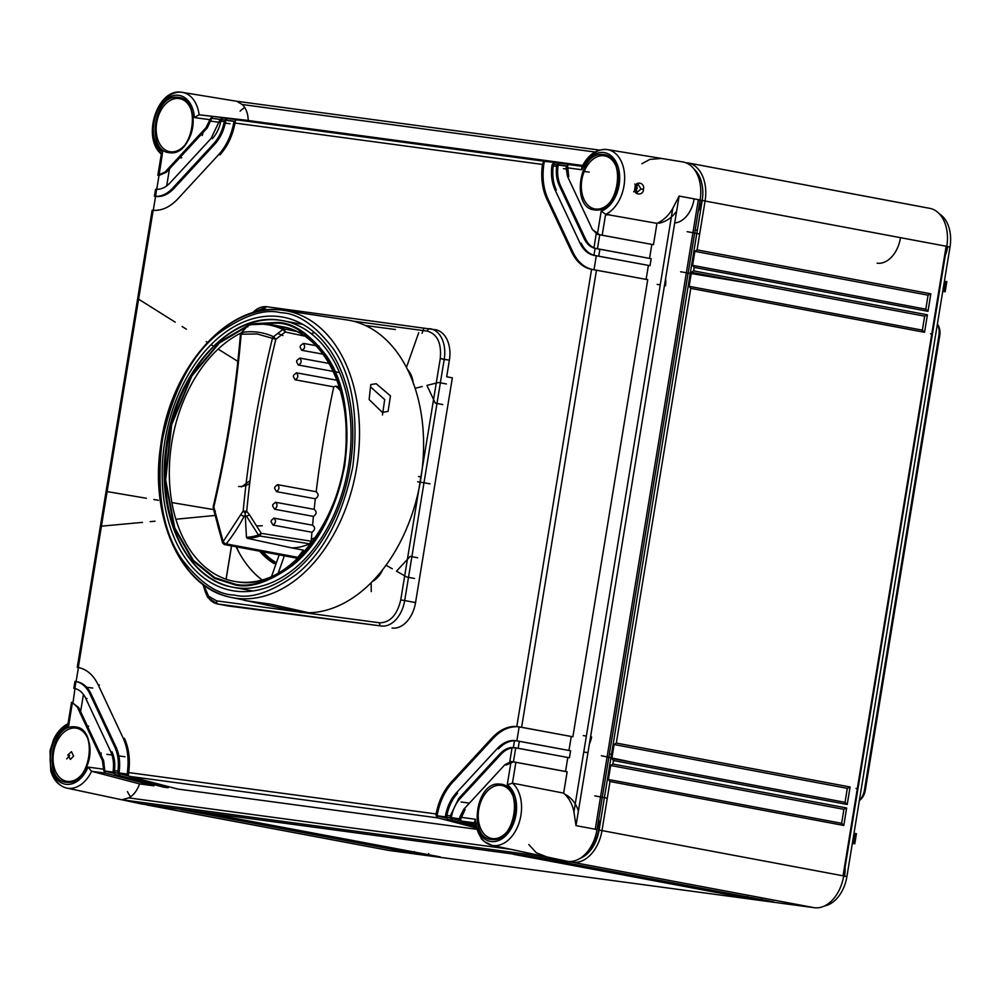 <?xml version="1.0" encoding="UTF-8"?>
<svg xmlns="http://www.w3.org/2000/svg" width="1000" height="1000" viewBox="0 0 1000 1000"><rect width="100%" height="100%" fill="white"/><g stroke="black" fill="none" stroke-linecap="round" stroke-linejoin="round"><path stroke-width="1.5" d="M127.463 791.575A35.45 23.812 -79.4 0 0 130.562 796.737M140.15 803.612A35.45 23.812 -79.4 0 0 141.312 803.913A35.45 23.812 -79.4 0 0 142.513 804.112L567.663 861.35A35.45 23.812 -79.4 0 0 597 829.562L700.1 199.988A35.45 23.812 -79.4 0 0 682.663 161.9A35.45 23.812 -79.4 0 0 682.212 161.838L661.25 158.412M510.763 849.312L128.65 797.875L121.925 799.75L142.513 804.112M128.65 797.875C133.425 795.462 137.062 790.8 139.575 783.9L91.538 771.275L88.062 767.1A30.113 20.225 100.6 0 1 53.175 773.688A30.113 20.225 100.6 0 1 68.65 725.7L69.125 723.475M635.638 190.037L636.125 190.138A25.7 17.262 100.6 0 1 636.987 186.188M162.175 154.575L161.4 153.625L162.575 152.1A30.113 20.225 100.6 0 1 154.95 117.3A30.113 20.225 100.6 0 1 178.762 95.312A30.113 20.225 100.6 0 1 194.425 117.587L199.037 114.775L248.225 120.45C248.038 113.462 246.025 108.15 242.2 104.513L236.887 101.3M586.487 166.875L583.2 166.5L581.775 167.3L581.775 169.737A30.113 20.225 100.6 0 1 603.913 152.55A30.113 20.225 100.6 0 1 619.637 179.862A30.113 20.225 100.6 0 1 601.2 211.15L605.712 214.312L656.95 223.35C663.625 220.275 668.9 215.263 672.788 208.337L679.112 196.062L700.1 199.988M634.738 184.075L636.125 184.788M636.638 185.45L637.2 188.487L633.688 191.8M67.85 754.975L70.412 759.412L73.625 756.062L71.45 751.675L67.85 754.975M66.712 758.913L69.688 755.525M640.987 189L637.25 192.275L635.212 187.913L638.288 184.55L640.987 189L643.45 189.4C643.525 196.287 632.425 195.212 635.062 187.825C634.388 180.85 645.325 181.887 643.45 189.4M87.225 725.7L88.663 726.263M578.525 810.3L578.125 810.2C575.638 803.05 571.413 797.812 565.425 794.513M244.737 107.537A35.45 23.812 -79.4 0 0 240.113 111.137M161.388 153.688A33.663 22.613 100.6 0 1 155.9 114.787A33.663 22.613 100.6 0 1 181.863 92.287A33.663 22.613 100.6 0 1 182.3 92.362L236.312 101.2L599.55 150.1L236.412 101.213M661.462 158.438L649.837 159.4L641.85 163.75M679.112 196.062L576.013 825.638L573.938 811.975C572.45 804.25 569.012 797.975 563.65 793.125L512.55 783.175L507.262 784.75A30.113 20.225 100.6 0 1 506.7 834.737A30.113 20.225 100.6 0 1 475.412 819.25L474.625 821.712L475.7 822.987L479.125 823.888M528.812 844.562L536.3 852.75L547.075 856.988L121.925 799.75M106.875 754.312L112.013 755M118.863 755.925L125 756.75M86.65 687.237L92.788 688.062M583.75 752.038L587.962 752.65M509.775 761.725L512.038 747.9M461.1 802L469.438 803.125M593.938 247.8L596.225 233.837M71.537 702.337L67.987 724L68.95 723.462M248.225 120.45L262.587 122.562M272 123.925L276.75 124.475M582.675 165.487L286.262 125.575L236.775 119.85L234.288 121.375L233.738 122.888C231.238 135.662 226.213 146.25 218.663 154.637L177.712 199.013C170.025 207.125 161.8 210.9 153.038 210.312L152.25 210.25L153.125 210.487L78.275 667.588L80.375 668M262.65 122.4L199.037 114.775M162.275 154.6L158.988 175.538M656.95 223.35L653.462 244.713L599.738 234.8L597.45 248.8L651.162 258.7L650.025 265.688L596.3 255.787L594.012 269.775L647.725 279.688L572.875 736.787L519.15 726.888L516.862 740.875L570.588 750.775L569.438 757.775L515.712 747.875L513.425 761.862L565.513 771.525L567.812 757.537M565.513 771.525L567.15 771.762L563.65 793.125M649.538 258.463L651.825 244.462M646.1 279.438L648.388 265.45M568.95 750.537L571.25 736.55M653.462 244.713L602.188 235.2L605.612 214.288M583.2 166.5L569.087 164.6L582.337 166.125M512.463 783.162L515.875 762.262L567.15 771.762M101.175 752.962L101.062 755.212M83.425 694.425L80.612 711.6M563.45 168.637L566.05 168.988M584.225 171.438L589.212 172.113M609.087 214.5L605.475 215.138M658.975 223.238C665.738 221.812 671.438 218.038 676.087 211.925L676.5 211.988M166.688 185.912L169.488 168.875M181.762 157.75L179.6 157.912M203.1 132.45L202.288 135.5M230.025 123.75L225.312 123.112M219.262 122.3L211.025 121.188M79.463 667.75L78.175 667.475C86.75 669.237 93.413 675.013 98.162 684.8L123.125 738.037C127.662 748.062 129.088 759.513 127.375 772.4L127.413 774.025L129.275 776.35L177.625 789.025L476.238 829.225M168.137 786.538L168.175 787.75L163.45 787.113L163.388 785.288M153.963 784.625L154 785.837L139.575 783.9M75.638 688.637L74.975 688.538L73.012 702.575L71.85 702.362M153.038 210.312L78.175 667.475L79.562 667.738L78.412 667.55L76.125 681.538L75.113 681.35L75.987 681.587L74.837 688.575L75.8 688.763M219.95 154.875C227.85 146.088 232.963 134.975 235.3 121.562L225.863 120.288C224.188 129.875 220.525 137.8 214.887 144.088L173.938 188.463C168.188 194.513 162.062 197.175 155.562 196.45L153.275 210.438M276.812 124.3L222.6 117.95L220.113 119.462L211.075 138.45L170.125 182.812C165.888 187.3 161.337 189.475 156.488 189.312L155.688 189.262L156.562 189.5L155.55 196.525M234.4 121.188L211.688 118.375L207.3 127.9L166.35 172.275L159 175.463L156.713 189.462M71.675 702.337L78.7 707.525L103.663 760.763L104.812 771.038L113.725 773.363M91.538 771.275L105.65 773.175L103.8 770.837L102.375 760.525L77.412 707.288L72.438 702.513L68.65 725.7M75.325 726.912C98.763 728.475 91.175 784.688 67.475 782.362L66.263 782.262C42.838 780.688 50.425 724.488 74.125 726.812L75.325 726.912M105.65 773.175L154 785.837M213.162 116.675L210.675 118.188L220.175 119.362M222.6 117.95L272.1 123.663M219.562 120.975L224.288 121.613L224.838 120.1L234.35 121.275M582.562 165.7L545.462 161.412L236.775 119.85M566.712 165.925L552.487 164.1M582.425 165.963L554.913 162.688L582.475 165.875M568.763 176.562L567.612 166.3L558.162 165.025L566.663 166.012M210.675 118.188L206.012 127.662L207.3 127.9M159 175.463L157.988 175.275L165.062 172.025L206.012 127.662M178.425 97.35C201.863 98.912 194.262 155.125 170.575 152.8L169.363 152.688C145.938 151.125 153.525 94.913 177.213 97.25L178.425 97.35M569.438 757.775L518.175 748.263L519.312 741.275L570.588 750.775M650.025 265.688L598.75 256.188L599.9 249.188L651.162 258.7M572.875 736.787L521.613 727.275L596.462 270.175L647.725 279.688M598.237 234.537L602.188 235.2M598.725 234.613L597.4 234.325L598.725 234.613M569.087 164.6L566.6 166.112L566.125 167.638L567.475 176.325L592.438 229.562L597.4 234.325L601.2 211.15M603.575 154.588C627.013 156.15 619.412 212.362 595.725 210.037L594.513 209.925C571.087 208.363 578.675 152.15 602.362 154.488L603.575 154.588M515.875 762.262L511.062 761.562L504.787 764.825L463.837 809.188L459.762 817.15L459.725 818.763L461.575 821.087L475.7 822.987M475.062 824.625L461.575 821.087M500.475 784.15C523.913 785.725 516.325 841.925 492.625 839.6L491.413 839.5C467.987 837.938 475.575 781.725 499.275 784.05L500.475 784.15M465.125 809.425L460.737 818.95L451.287 817.675L460.2 820.013M475.475 826.538L447.413 819.188L475.325 825.9M460.975 820.812L446.562 817.038L437.113 815.775L446.025 818.1M129.275 776.35L437.962 817.913L475.812 827.825M124.412 738.288C129.15 748.787 130.488 760.763 128.425 774.212L118.987 772.938L127.9 775.275M163.45 787.113L115.1 774.438L168.175 787.75M128.663 776.075L114.262 772.3L103.8 770.837M114.262 772.3C115.438 764.613 114.675 757.775 111.962 751.775M119.825 775.075L117.963 772.75L117.925 771.125C119.05 762.087 118.012 754.062 114.825 747.038L89.862 693.787C86.525 686.925 81.875 682.812 75.888 681.475L75.113 681.35L75.888 681.475L74.737 688.475L73.963 688.35L74.737 688.475C79.438 689.613 83.088 692.875 85.712 698.288L110.675 751.525C113.188 757.05 114.025 763.375 113.2 770.487L113.238 772.113L115.1 774.438M75.113 681.35L75.987 681.587M89.862 693.787L91.15 694.038C87.587 686.725 82.575 682.562 76.125 681.538L75.662 681.438M91.15 694.038L116.112 747.275C119.5 754.775 120.45 763.325 118.987 772.938L117.963 772.75M152.25 210.25L153.125 210.487M155.562 196.45L154.55 196.262L155.412 196.5L154.55 196.262L155.338 196.312L156.488 189.312M155.688 189.262L156.562 189.5M212.362 138.688C216.875 133.663 219.8 127.325 221.137 119.65M224.838 120.1L227.325 118.588M596.462 270.175L591.663 269.375C583.1 267.613 576.438 261.837 571.688 252.05L546.725 198.8C542.175 188.787 540.763 177.338 542.463 164.45L542.975 162.925L545.462 161.412M554.913 162.688L552.425 164.2L551.912 165.725C550.8 174.762 551.825 182.787 555.025 189.812L579.987 243.05L581.275 243.3C584.837 250.6 589.85 254.762 596.3 255.787L594.2 255.413M556.312 190.05C552.925 182.562 551.975 174 553.438 164.387M542.975 162.925L544 163.125C541.938 176.575 543.275 188.55 548.013 199.05L572.975 252.288C577.962 262.525 584.975 268.35 594.012 269.775L591.575 269.35L516.8 726.525L521.613 727.275M599.9 249.188L595.1 248.363C590.413 247.237 586.75 243.962 584.138 238.562L559.175 185.312C556.663 179.788 555.825 173.475 556.65 166.363L557.15 164.838L559.637 163.325M599.738 234.8L592.438 229.562M557.15 164.838L558.162 165.025C556.987 172.712 557.75 179.562 560.462 185.562L585.425 238.8C588.275 244.65 592.275 247.975 597.45 248.8L595.538 248.45M519.312 741.275L514.513 740.525L513.362 747.537L518.175 748.263M518.138 726.7L519.15 726.888C510.05 725.875 501.475 729.613 493.425 738.088L452.475 782.45C444.575 791.25 439.462 802.35 437.113 815.775L436.1 815.575L436.1 813.962C438.6 801.188 443.625 790.6 451.188 782.212L492.137 737.837C499.812 729.725 508.038 725.95 516.8 726.525M446.562 817.038C448.237 807.463 451.9 799.525 457.537 793.238M498.488 748.875C504.237 742.825 510.363 740.163 516.862 740.875M514.7 747.688L515.712 747.875C510.513 747.3 505.613 749.425 501.012 754.275L460.062 798.637C455.55 803.662 452.625 810.013 451.287 817.675L450.275 817.487L450.288 815.875L458.775 798.4L499.725 754.025C503.963 749.538 508.5 747.375 513.362 747.537M506.075 765.062L513.425 761.862M597.45 248.8L595.1 248.363L593.95 255.375L598.75 256.188M579.987 243.05C583.312 249.925 587.962 254.037 593.95 255.375L596.3 255.787M452.125 819.825L450.275 817.487M450.288 815.875L445.562 815.238L445.55 816.85L447.413 819.188M437.962 817.913L436.1 815.575M173.938 188.463L172.65 188.212C167.262 193.912 161.488 196.612 155.338 196.312M172.65 188.212L213.6 143.85L214.887 144.088M224.288 121.613C222.463 130.562 218.9 137.975 213.6 143.85M445.562 815.238C447.375 806.287 450.938 798.875 456.238 793L497.2 748.637C502.575 742.925 508.35 740.225 514.513 740.525M945.3 255.438A29.3 19.675 -79.4 0 0 947.688 246.612M900.512 237.65A28.188 18.938 100.6 0 1 877.138 263.188M589.825 848.487A26.225 17.613 -79.4 0 0 598.737 818.95M694.125 198.875A26.412 17.738 100.6 0 1 674.7 222.95M698.225 211.412A26.225 17.613 -79.4 0 0 701.737 200.4M572.413 861.3L572.65 862.288A35.45 23.812 100.6 0 0 602 830.5L610.013 781.525L843.787 825.462L841.6 823.312L608.375 779.488L841.65 823.325L843.9 809.325L846.65 807.975L843.787 825.462M579.938 858.45A32.8 22.025 100.6 0 0 599.1 830.05L843.688 875.925L946.787 246.35A35.45 23.812 100.6 0 0 929.712 208.325A35.45 23.812 100.6 0 0 928.888 208.2L687.2 162.775A35.45 23.812 100.6 0 1 688.025 162.913A35.45 23.812 100.6 0 1 705.088 200.925L697.075 249.9L694.862 251.35L928.088 295.175L925.8 309.175L692.562 265.338L925.837 309.175L927.987 311.325L694.212 267.387L693.637 270.887L691.425 272.337L924.65 316.163L922.362 330.15L689.137 286.325L922.362 330.15L924.55 332.3L690.775 288.375L616.312 743.062L614.1 744.513L611.812 758.5L845.088 802.337L611.812 758.5L613.45 760.55L612.875 764.038L610.662 765.487L608.375 779.488L610.013 781.525M937.738 324.688L937.375 324.188A12.763 8.575 100.6 0 1 937.738 324.688A12.763 8.575 100.6 0 1 939.75 335.588L865.288 790.275A12.763 8.575 100.6 0 1 859.362 800.537M855.512 833.637L853.863 843.713L852.325 843.512M937.35 324.288A14.225 9.55 100.6 0 1 938.913 335.375L864.45 790.062A14.225 9.55 100.6 0 1 859.412 800.275M945.913 281.588L944.262 291.663L942.725 291.45M944.075 291.562L945.75 281.363M181.112 809.312L147.5 805.05L389.188 850.475A35.45 23.812 100.6 0 1 388.363 850.35A35.45 23.812 100.6 0 1 387.55 850.175M147.425 804.775L147.5 805.05A35.45 23.812 100.6 0 1 146.675 804.925L388.363 850.35M195.287 811.225L191.7 810.738M425.188 854.725L414.338 853.438L414.513 851.612M389.188 850.475L814.338 907.712L572.65 862.288L538.9 857.487M773.275 901.762L539.538 857.837L773.188 901.737M773.35 901.775L761.55 900.188L761.725 898.35M528.312 856.062L524.725 855.575M525.413 855.938L758.213 899.562M759.188 899.862L747.375 898.275L747.55 896.45M514.15 854.15L205.863 812.65M206.55 813L440.15 856.9M440.325 856.938L428.512 855.35L428.688 853.512M939.45 213.925A32.8 22.025 100.6 0 1 950 247.05L846.9 876.612A32.8 22.025 100.6 0 1 824.625 905.9M680.625 271.775L749.663 283.275M601.375 755.738L636.1 763.062M694.225 169.312A32.8 22.025 100.6 0 1 702.2 200.487L946.787 246.35M595.237 829.325L698.325 199.75A32.8 22.025 -79.4 0 0 698.35 199.662M685.037 162.488L686.912 163.225M614.1 744.513L847.325 788.337L845.037 802.325L847.225 804.475L613.45 760.55M691.425 272.337L689.137 286.325L690.775 288.375M694.862 251.35L692.562 265.338L694.212 267.387M599.1 830.05L702.2 200.487L698.325 199.75M610.662 765.487L843.9 809.325M616.312 743.062L850.088 786.988L847.325 788.337M693.637 270.887L927.412 314.812L924.65 316.163M697.075 249.9L930.85 293.825L928.088 295.175M843.688 875.925A35.45 23.812 100.6 0 1 814.338 907.712M846.9 876.612L843.037 875.888L946.125 246.325L950 247.05M844.575 876.3A29.3 19.675 -79.4 0 0 845.088 867.35M276.275 325.85A129.588 87.037 100.6 0 1 279.062 326.15A129.588 87.037 100.6 0 1 282.062 326.637A129.588 87.037 100.6 0 1 297.038 331.6L284.525 328.95L285.25 332L308.875 337.013M247.763 326.95L248.438 324.787A2.662 1.913 -99.2 0 1 249.338 324.263A2.662 1.913 -99.2 0 1 249.825 324.275L250.662 324.462M243.125 332.25L241.075 334.588A812.513 545.775 100.6 0 1 213.837 506.925L213.162 506.85L213.487 508.787L213.162 506.85C226.438 449.862 235.525 392.35 240.438 334.338L241.075 334.588L241.762 332.45L248.438 324.787A128.8 86.525 100.6 0 1 266.112 324.513A128.8 86.525 100.6 0 1 282.938 329.425L285.25 332L275.85 339.275L257.162 333.975L241.15 334.2A2.662 1.913 -99 0 1 241.762 332.45A119.725 80.425 100.6 0 1 258.038 332.225A119.725 80.425 100.6 0 1 273.538 336.725L275.85 339.275A812.513 545.775 100.6 0 0 246.7 511.35L245.15 513.05L243.175 511.05L246.7 511.35L249.45 514.738L246.625 516.35L258.438 535.037L261.3 533.362L249.45 514.738M300.725 610.95L300.487 612.337L249.088 601.263C242.662 600.05 242.312 599.95 248.038 600.95L270.35 604.125L308.837 612.775A148.2 99.55 -79.4 0 0 418.85 489.363A148.2 99.55 -79.4 0 0 422.163 469.15A148.2 99.55 -79.4 0 0 352.725 321.062A148.2 99.55 -79.4 0 0 347.062 319.95A148.2 99.55 -79.4 0 0 345.962 319.8M243.988 600.037L230.263 597.212A145.95 98.038 100.6 0 1 163 436.938A145.95 98.038 100.6 0 1 283.075 310.262A145.95 98.038 100.6 0 1 284.163 310.425A145.95 98.038 100.6 0 1 356.587 468.137A145.95 98.038 100.6 0 1 235.912 598.225A145.95 98.038 100.6 0 1 230.263 597.212C180.825 587.612 149.325 517.212 160.763 445.163C170.613 366.788 229.225 301.075 283.05 310.262L347.062 319.95M249.125 601.1L249.088 601.263C242.662 600.05 242.312 599.95 248.038 600.95M376.2 383.725L390.487 395.925L388.088 411.375L382.362 412.425L369.137 399.55L370.763 384.588L376.2 383.725M382.463 414.938L384.7 399.588L370.775 387.15M287.587 609.913A148.2 99.55 -79.4 0 0 291.312 610.925L216.65 600.875L208.562 596.213L203.725 584.963M300.487 612.337A148.2 99.55 -79.4 0 0 301.163 612.537M308.837 612.775A148.2 99.55 100.6 0 1 304.962 612.762L291.312 610.925M279.95 316.675A139.075 93.425 100.6 0 1 284.262 317.4A139.075 93.425 100.6 0 1 349.588 469.55A139.075 93.425 100.6 0 1 235.012 591.075A139.075 93.425 100.6 0 1 232.887 590.75A139.075 93.425 100.6 0 1 165.1 439.812A139.075 93.425 100.6 0 1 279.95 316.675M239.1 552.638A136.5 91.688 100.6 0 1 236.525 546.838M312.025 333.35A135.612 91.088 100.6 0 1 314.613 332.663M339.188 386.912L335.712 386.138A86.862 58.35 100.6 0 1 340.262 390.55M340.812 387.287L339.913 387.088M311.625 542.925A86.862 58.35 100.6 0 1 291.675 547.913L303.3 550.1A141.812 95.262 -79.4 0 1 297.787 557.337A2.662 1.787 -79.4 0 1 296.238 558.062L224.6 544.6A2.662 1.787 100.6 0 1 223.475 543.525A2.662 1.338 -21.2 0 1 222.613 542.95A2.662 1.338 -21.2 0 1 223.162 541.625A2.662 1.238 39 0 0 226.163 543.888L297.787 557.337M305.062 550.95A86.862 58.35 100.6 0 1 302.85 550.725M293.438 548.25A86.862 58.35 100.6 0 1 292.587 547.9M236.088 546.763A129.588 87.037 -79.4 0 0 262.025 579.862M315.6 537.4A79.775 53.587 100.6 0 1 311.65 539.113A79.775 53.587 100.6 0 1 311.35 539.225M352.725 321.062L427.388 331.125C437.375 334.1 441.675 343.263 440.262 358.587L400.75 599.925C397.175 614.963 390.138 622.6 379.625 622.812L304.962 612.762M427.388 331.125A2.837 2.1 -82.3 0 1 429.825 328.7A2.837 2.1 -82.3 0 1 429.913 328.713A28.363 19.05 -79.4 0 1 430.562 328.812A28.363 19.05 -79.4 0 1 444.225 359.237L449.387 360.2L446.675 376.763L452.35 377.837L415.55 602.6L404.7 600.562L444.225 359.237L440.262 358.587M449.387 360.2A28.363 19.05 -79.4 0 0 435.725 329.787A28.363 19.05 -79.4 0 0 435.075 329.675L266.938 306.762A2.837 2.1 97.7 0 0 266.85 306.75A2.837 2.1 97.7 0 0 264.413 309.175L269.175 309.825M216.65 600.875A2.837 2.1 97.7 0 0 218.25 604.062L381.225 626L229.088 606.1A28.363 19.05 100.6 0 1 228.438 606A28.363 19.05 100.6 0 1 227.787 605.85M392.062 628.038A28.363 19.05 -79.4 0 0 415.55 602.6M382.762 569.5A24.95 16.762 100.6 0 1 378.375 576.562A24.95 16.762 100.6 0 1 372.325 581.487M371.287 591.6L371.138 582.688M442.512 358.938A23.05 15.475 100.6 0 1 442.488 359.1L445.838 359.725A23.05 15.475 -79.4 0 0 445.875 359.538M422.075 333.288L423.888 328.175M406.463 367.362L418.725 332.663M413.263 383.537L414.05 385.012M417.663 557.788L410.188 556.375L396.512 571.188L406.8 577.025L414.538 578.488M430.037 483.837L420.262 482.113M446.4 383.95L438.65 382.5L426.938 385.387L435.275 403.15L442.762 404.562M413.15 382.512A24.95 16.762 -79.4 0 0 411.838 376.863A24.95 16.762 -79.4 0 0 407.638 369.688M365.363 325.475L395.425 329.525M392.325 568.8L386.012 565.212M420.025 482.212L417.65 481.763M418.5 476.512L420.887 476.962M415.163 388.288L422.175 386.55M284.35 555.825L278.275 573.025M271.588 576.388L279.188 554.862M305.075 333.312L297.038 331.6A129.588 87.037 100.6 0 1 344.462 465.613A129.588 87.037 100.6 0 1 237.2 581.825A129.588 87.037 100.6 0 1 234.2 581.35A129.588 87.037 100.6 0 1 171.8 442.375A129.588 87.037 100.6 0 1 240.863 333.1M249.625 484.025L248.912 484.025A35.675 23.963 100.6 0 1 238.588 486.5M262.85 551.788A106.363 71.45 -79.4 0 0 275.138 561.987L274.525 563.612A108.138 72.638 100.6 0 1 273.188 562.762M215.212 512.425L215.175 512.6A141.812 95.262 100.6 0 0 223.475 543.525L295.1 556.987A2.662 1.787 -79.4 0 0 296.238 558.062M291.675 547.913A141.812 95.262 -79.4 0 0 291.7 547.888L247.25 538.3L246.462 537.263L245.238 515.212L244 516.487L240.675 514.738L243.175 511.05C248.738 452.887 258.488 395.337 272.413 338.413A2.662 1.938 -65.4 0 1 273.538 336.725L282.938 329.425A2.662 1.938 114.8 0 1 284.525 328.95A129.588 87.037 100.6 0 0 270.6 324.487A129.588 87.037 100.6 0 0 267.6 324A129.588 87.037 100.6 0 0 249.825 324.275L248.85 324.712M335.712 386.138L333.75 386.863A803.812 539.938 -79.4 0 0 316.175 491.75C318.975 494.237 318.688 496.575 315.338 498.775A803.812 539.938 -79.4 0 0 314.15 509.363C317 511.712 316.762 514.062 313.425 516.388A803.812 539.938 -79.4 0 0 312.562 525.237C315.487 527.4 315.275 529.75 311.938 532.263A803.812 539.938 -79.4 0 0 311.188 541.213L261.3 533.362L259.825 536.038A2.662 1.85 -108.4 0 1 258.438 535.037A84.963 57.075 -79.4 0 1 246.462 537.263M291.7 547.888A86.825 58.325 100.6 0 0 309.662 543.812L311.188 541.213M333.85 386.875L295 379.762C298.2 378.137 298.688 375.825 296.462 372.825L293.612 375.188A809.212 543.575 -79.4 0 0 293.325 376.5L295 379.762L333.85 386.875M274.8 487.038L274.625 488.45A809.212 543.575 -79.4 0 1 274.8 487.038L277.4 484.637L316.4 491.775L277.45 484.65M272.812 504.65L272.675 506.062A809.212 543.575 -79.4 0 1 272.812 504.65L275.387 502.25L314.438 509.387L275.487 502.262M271.262 520.538L271.137 521.938A809.212 543.575 -79.4 0 1 271.262 520.538L273.8 518.125L312.887 525.262L273.95 518.138M336.887 380.238L296.462 372.825M282.95 335.538A122.487 82.275 -79.4 0 0 277.663 333.512M262.288 525.763L256.55 525.962M274.525 563.612L259.5 551.163M262.2 551.663A106.363 71.45 100.6 0 0 274.488 561.862L273.012 562.225L273.875 563.488L275.138 561.987M245.238 515.212L246.625 516.35M309.662 543.812L259.825 536.038A85.738 57.6 100.6 0 1 247.25 538.3M319.35 346.312L316.375 345.763M315.938 345.688L303.3 343.375L300.387 345.712A809.212 543.575 -79.4 0 0 300.062 347.05L301.688 350.262L323.062 354.175L301.875 350.312M329.087 363.462L299.788 358.088L296.9 360.438A809.212 543.575 -79.4 0 0 296.6 361.788L298.25 365L333.188 371.4M335.125 371.763L298.25 365C301.475 363.462 301.988 361.163 299.788 358.088M334.45 371.637L339.538 372.562M274.625 488.45L276.537 491.637L315.338 498.775M272.675 506.062L274.613 509.237L313.425 516.388M271.137 521.938L273.113 525.112L311.938 532.263M273.8 518.125C276.225 520.337 276 522.675 273.113 525.112M275.387 502.25C277.75 504.55 277.5 506.887 274.613 509.237M277.4 484.637C279.725 487.038 279.425 489.375 276.537 491.637M303.3 343.375C305.475 346.525 304.938 348.825 301.688 350.262M236.713 581.812L237.125 581.812C288.95 591.925 347.6 514.938 346.125 436C347.15 379.613 318.962 332.5 282.062 326.637L267.525 323.988L248.438 324.787M247.75 325.15L241.762 332.45M215.35 511.062L213.975 509.513M245.263 515.087L245.15 513.05A2.662 0.975 -61.2 0 0 246.262 511.275M296.6 361.788L296.9 360.438M300.062 347.05L300.387 345.712M91.625 771.3A33.663 22.613 100.6 0 1 66.762 788.075A33.663 22.613 100.6 0 1 50.912 752.05A33.663 22.613 100.6 0 1 67.987 724.112M161.637 154.3C141.4 138.512 157 87.638 181.812 92.287L182.3 92.362A33.663 22.613 100.6 0 1 199.137 114.787M583.288 166.5A33.663 22.613 100.6 0 1 607.013 149.537A33.663 22.613 100.6 0 1 607.45 149.6A33.663 22.613 100.6 0 1 624.637 179.125A33.663 22.613 100.6 0 1 605.712 214.312M75.925 728.112A26.988 18.125 100.6 0 1 76.825 728.263L76.825 728.263A26.988 18.125 100.6 0 1 89.562 756.975A26.988 18.125 100.6 0 1 68.362 781.45A26.988 18.125 100.6 0 1 67.2 781.35A26.988 18.125 100.6 0 1 66.862 781.3L66.862 781.3A26.988 18.125 100.6 0 1 53.487 752.913A26.988 18.125 100.6 0 1 74.75 728.012A26.988 18.125 100.6 0 1 75.925 728.112M501.075 785.35A26.988 18.125 100.6 0 1 501.975 785.5L501.975 785.5A26.988 18.125 100.6 0 1 514.712 814.212A26.988 18.125 100.6 0 1 493.512 838.688A26.988 18.125 100.6 0 1 492.35 838.587A26.988 18.125 100.6 0 1 492.013 838.538L492.013 838.538A26.988 18.125 100.6 0 1 478.638 810.15A26.988 18.125 100.6 0 1 499.9 785.25A26.988 18.125 100.6 0 1 501.075 785.35M604.163 155.775A26.988 18.125 100.6 0 1 605.075 155.938L605.075 155.938A26.988 18.125 100.6 0 1 617.812 184.638A26.988 18.125 100.6 0 1 596.613 209.125A26.988 18.125 100.6 0 1 595.45 209.025A26.988 18.125 100.6 0 1 595.1 208.975L595.1 208.975A26.988 18.125 100.6 0 1 581.737 180.588A26.988 18.125 100.6 0 1 603 155.675A26.988 18.125 100.6 0 1 604.163 155.775M179.013 98.537A26.988 18.125 100.6 0 1 179.925 98.7L179.925 98.7A26.988 18.125 100.6 0 1 192.662 127.4A26.988 18.125 100.6 0 1 171.462 151.888A26.988 18.125 100.6 0 1 170.3 151.788A26.988 18.125 100.6 0 1 169.95 151.738L169.95 151.738A26.988 18.125 100.6 0 1 156.588 123.35A26.988 18.125 100.6 0 1 177.85 98.438A26.988 18.125 100.6 0 1 179.013 98.537M583.263 735.588L586.362 736.05M590.562 736.75L591.587 736.938A16.663 11.188 -79.4 0 1 589.425 743.725M665.575 278.7A16.663 11.188 -79.4 0 1 665.475 285.75L664.45 285.562M660.25 284.862L657.15 284.4M567.663 861.35L547.075 856.988M576.013 825.638L597 829.562M512.55 783.175A33.663 22.613 100.6 0 1 519.038 822.95A33.663 22.613 100.6 0 1 491.912 845.312A33.663 22.613 100.6 0 1 475.788 823.012M242.2 104.513L595.013 152.012M672.788 208.337L573.938 811.975M88.062 767.1L103.713 769.212M194.425 117.587L210.075 119.7M162.575 152.1L158.787 175.275M581.775 169.737L566.125 167.638M511.062 761.562L507.262 784.75M459.762 817.15L475.412 819.25M73.963 688.35L74.975 688.538M77.412 707.288L78.7 707.525M103.663 760.763L102.375 760.525M233.738 122.888L542.463 164.45M551.912 165.725L556.65 166.363M166.35 172.275L165.062 172.025M592.987 269.587L594.012 269.775M436.1 813.962L127.375 772.4M117.925 771.125L113.2 770.487M85.712 698.288L87 698.525M116.112 747.275L114.825 747.038M98.162 684.8L99.45 685.037M571.688 252.05L572.975 252.288M546.725 198.8L548.013 199.05M584.138 238.562L585.425 238.8M559.175 185.312L560.462 185.562M492.137 737.837L493.425 738.088M452.475 782.45L451.188 782.212M499.725 754.025L501.012 754.275M460.062 798.637L458.775 798.4M930.85 293.825L927.987 311.325M927.412 314.812L924.55 332.3M850.088 786.988L847.225 804.475M612.875 764.038L846.65 807.975M853.675 843.612L855.35 833.413M865.288 790.275L864.45 790.062M939.75 335.588L938.913 335.375M857.312 788.713L856.075 788.487M930.537 333.8L931.762 334.038M192.375 811.1L426.15 855.025M414.338 853.438L180.562 809.5M761.55 900.188L527.775 856.25M747.375 898.275L513.6 854.338M428.512 855.35L194.737 811.413M699.675 234.013L687.188 231.663M594.8 795.85L607.288 798.2M280.6 312.688C297.488 313.038 315.012 325.012 333.188 348.625C352.312 376.262 358.862 415.613 352.825 466.712C342.225 517.175 323.35 553.112 296.2 574.525C271.238 592.325 250.625 599.175 234.363 595.05C217.488 594.712 199.963 582.725 181.788 559.113C162.662 531.487 156.113 492.125 162.138 441.037C172.738 390.562 191.625 354.625 218.775 333.225C243.738 315.413 264.337 308.575 280.6 312.688M280.038 320.213A135.612 91.088 100.6 0 1 283.175 320.712A135.612 91.088 100.6 0 1 348.475 466.15A135.612 91.088 100.6 0 1 236.225 587.775A135.612 91.088 100.6 0 1 233.088 587.263A135.612 91.088 100.6 0 1 167.787 441.825A135.612 91.088 100.6 0 1 280.038 320.213M255.05 323.6L277.675 322.463C293.35 322.788 309.637 333.925 326.525 355.85C344.288 381.525 350.375 418.088 344.762 465.55C334.913 512.438 317.375 545.825 292.15 565.712C268.975 582.25 249.825 588.612 234.713 584.788L214.4 578.263L192.787 560.638L174.112 527.663L165.162 479.212L171.475 423.575L192.113 374.562L219.95 341.788L247.488 325.788M246.713 326.763L219.35 343.05L191.85 375.988L171.637 424.812L165.675 479.938L174.737 527.762L193.287 560.262L214.713 577.638L234.825 584.087C249.862 587.888 268.9 581.562 291.962 565.112C317.05 545.337 334.5 512.125 344.3 465.487C349.862 418.288 343.812 381.912 326.15 356.375C309.35 334.562 293.15 323.488 277.562 323.162L259.4 323.45M253.75 312.55L264.413 309.175M400.75 599.925L404.7 600.562A28.363 19.05 -79.4 0 1 381.225 626A2.837 2.1 -82.3 0 1 379.625 622.812M203.675 584.925A28.363 19.05 -79.4 0 0 217.6 603.962A28.363 19.05 -79.4 0 0 218.25 604.062L229.088 606.1M266.938 306.762A28.363 19.05 -79.4 0 0 252.45 312.925M248.175 325.562L251.238 324.6M244 516.487A141.812 95.262 100.6 0 1 226.163 543.888A2.662 1.787 100.6 0 1 224.662 544.612A2.662 1.787 100.6 0 1 224.6 544.6L222.613 542.95L213.325 508.55M273.875 563.488A108.138 72.638 100.6 0 1 259.65 551.188M240.675 514.738L223.162 541.625L213.812 507.088C227.125 449.975 236.225 392.337 241.15 334.2L240.438 334.338L241.075 332.812M293.612 375.188L293.325 376.5M68.338 723.538C62.112 726.575 57.2 731.888 53.6 739.488L50 750.763L50.763 770.95C53.612 780.312 58.95 786.025 66.762 788.075L141.312 803.913M682.663 161.9L606.962 149.525C596.275 148.963 587.875 154.887 581.775 167.3M81.05 729.163L76.825 728.263C98.287 730.662 89.8 784.312 68.3 781.45L71.125 782M506.2 786.4L501.975 785.5C523.438 787.913 514.95 841.55 493.45 838.688L496.275 839.237M609.3 156.838L605.075 155.938C626.538 158.338 618.038 211.988 596.538 209.112L599.375 209.675M184.15 99.6L179.925 98.7C201.375 101.1 192.887 154.75 171.388 151.875L174.225 152.438M636.45 184.3L638.288 184.55C637.513 184.05 636.625 185.188 635.65 187.963L637.25 192.275L635.363 192.025M474.625 821.712L481.275 838.625L483.938 841.325L491.912 845.312L545.487 856.688M161.4 153.625L157.85 175.275M74.975 681.35L73.825 688.35M152.125 210.25L77.263 667.362M155.562 189.275L154.412 196.262M856.425 833.713L854.775 843.812M946.825 281.65L945.175 291.762M192.338 811.087L426.062 855.013M525.363 855.925L759.1 899.85M206.5 813L440.238 856.925M697.325 230.238L695.212 229.812M611.487 754.438L609.375 753.988M688.025 162.913L929.712 208.325M302.9 324.425L279.962 320.2C229.338 311.512 174.325 374.2 166 447.95C156.15 515.262 186.637 579.95 233.088 587.263L252.8 590.975M435.725 329.787L266.85 306.75L251.25 313.3M202.763 584.25L207.625 597.362L217.6 603.962L228.438 606M237.75 361.325L218.15 349.087M213.463 346.15L211.088 344.663M207.4 342.35L206.25 341.637M186.425 329.212L182.15 326.538M175.2 322.163L138.6 299.175M137.662 298.575L140.037 289.75M231.575 545.913L226.137 579.225M226.038 579.188L231.488 545.9M325.737 354.675L323.6 354.288M250.025 480.688L241.513 486.9M214.913 515.462L177.188 519.113M154.987 521.2L150.2 521.65M142.413 522.375L101.425 526.175M100.375 526.275L99.6 530.975M213.738 509.613L172.6 502.7M158.412 500.3L153.825 499.525M146.363 498.263L107.1 491.587M106.075 491.413L105.125 497.275"/></g></svg>
